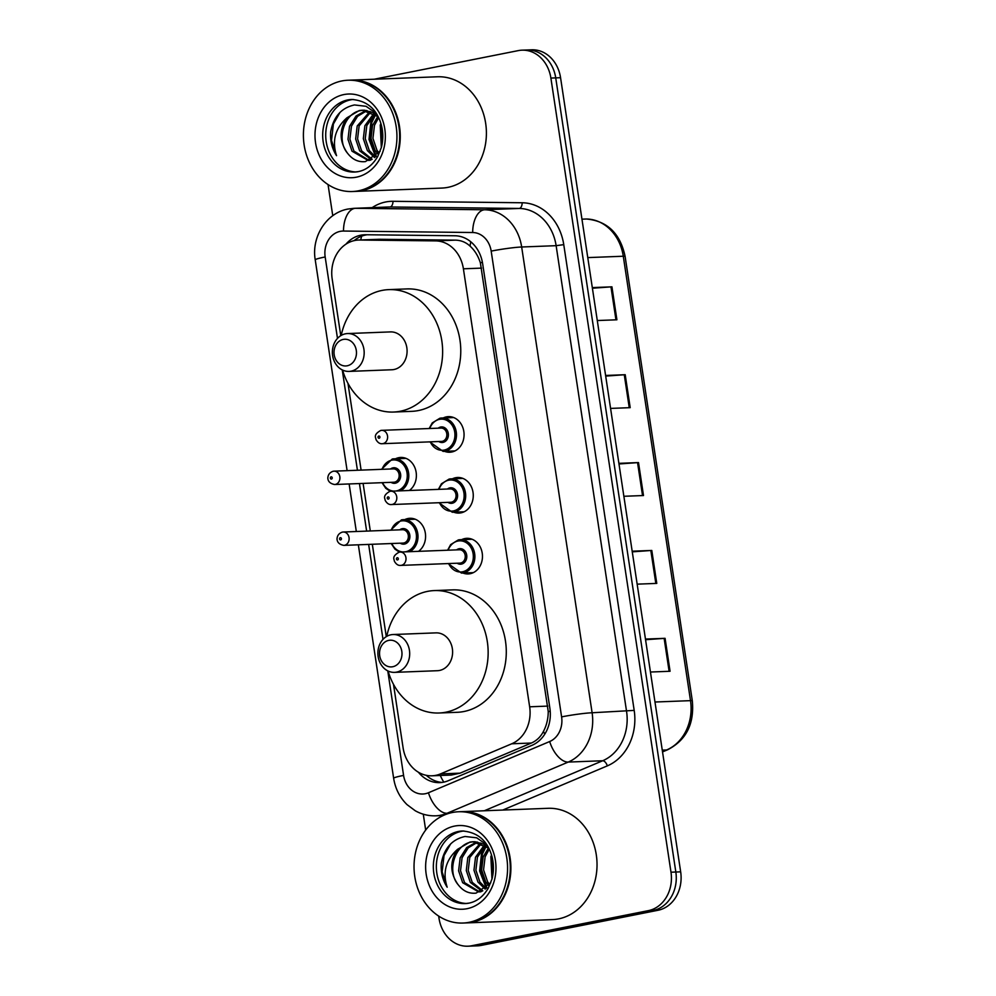 <?xml version="1.0" encoding="UTF-8"?>
<svg xmlns="http://www.w3.org/2000/svg" width="996" height="996" viewBox="0 0 996 996"><rect width="100%" height="100%" fill="white"/><g stroke="black" fill="none" stroke-linecap="round" stroke-linejoin="round"><path stroke-width="1.49" d="M443.257 417.947A17.816 14.965 87.8 0 1 446.445 416.863A17.816 14.965 87.8 0 1 448.412 416.627A17.816 14.965 87.8 0 1 463.974 432.687A17.816 14.965 87.8 0 1 451.761 452.01A17.816 14.965 87.8 0 1 449.781 452.246A17.816 14.965 87.8 0 1 444.54 451.337M452.458 478.79A17.816 14.965 87.8 0 1 455.645 477.719A17.816 14.965 87.8 0 1 457.612 477.482A17.816 14.965 87.8 0 1 473.175 493.53A17.816 14.965 87.8 0 1 460.961 512.865A17.816 14.965 87.8 0 1 458.994 513.089A17.816 14.965 87.8 0 1 453.74 512.181M461.658 539.645A17.816 14.965 87.8 0 1 464.846 538.562A17.816 14.965 87.8 0 1 466.825 538.326A17.816 14.965 87.8 0 1 482.375 554.386A17.816 14.965 87.8 0 1 470.162 573.708A17.816 14.965 87.8 0 1 468.195 573.945A17.816 14.965 87.8 0 1 462.941 573.036M404.774 519.613A17.816 14.965 87.8 0 1 407.962 518.53A17.816 14.965 87.8 0 1 409.929 518.294A17.816 14.965 87.8 0 1 424.906 531.03A17.816 14.965 87.8 0 1 418.544 551.336M395.574 458.758A17.816 14.965 87.8 0 1 398.761 457.674A17.816 14.965 87.8 0 1 400.728 457.45A17.816 14.965 87.8 0 1 415.706 470.187A17.816 14.965 87.8 0 1 409.344 490.493M393.495 684.327L403.106 747.896A33.416 28.05 -92.2 0 0 432.015 775.797L451.313 775.062L460.077 773.157L531.378 743.028C536.682 740.688 540.704 736.803 543.467 731.363C546.567 725.511 548.161 718.925 548.248 711.617L480.358 262.757C478.13 255.86 474.694 250.32 470.075 246.137C465.929 242.265 461.011 240.26 455.321 240.136L379.339 239.277L358.51 240.048A33.416 28.05 -92.2 0 0 354.813 240.484A33.416 28.05 -92.2 0 0 332.178 278.93L340.769 335.677M432.015 775.797A33.416 28.05 -92.2 0 0 440.431 773.917L511.732 743.788A33.416 28.05 -92.2 0 0 529.648 706.799L463.401 268.808A33.416 28.05 -92.2 0 0 435.675 240.895L359.68 240.036A33.416 28.05 -92.2 0 0 358.51 240.048M347.978 383.373L361.1 470.112M363.104 483.421L370.3 530.968M372.317 544.264L386.286 636.631M418.395 772.224A33.416 28.05 -92.2 0 0 439.784 782.619A33.416 28.05 -92.2 0 0 448.2 780.74L531.976 745.332A33.416 28.05 -92.2 0 0 549.892 708.355L482.637 263.679A33.416 28.05 -92.2 0 0 454.911 235.766L365.632 234.745A33.416 28.05 -92.2 0 0 364.449 234.77A33.416 28.05 -92.2 0 0 360.751 235.205A33.416 28.05 -92.2 0 0 345.923 244.182M354.128 240.634A33.416 28.05 87.8 0 1 365.594 235.019A33.416 28.05 87.8 0 1 367.101 234.77M374.334 79.207L518.294 50.609A33.416 28.05 87.8 0 1 521.991 50.174A33.416 28.05 87.8 0 1 550.888 78.074L670.993 872.21A33.416 28.05 87.8 0 1 648.359 910.643L471.618 945.764A33.416 28.05 87.8 0 1 467.921 946.2A33.416 28.05 87.8 0 1 439.012 918.3L438.676 916.096M425.678 830.079L423.275 814.193M332.764 215.721L328.045 184.571M467.921 946.2L477.594 945.827A33.416 28.05 87.8 0 0 481.292 945.391L658.032 910.269A33.416 28.05 87.8 0 0 680.666 871.836L560.561 77.7A33.416 28.05 87.8 0 0 531.665 49.8L526.822 49.987A33.416 28.05 87.8 0 1 555.731 77.887L675.836 872.023A33.416 28.05 87.8 0 1 653.202 910.456L476.449 945.578A33.416 28.05 87.8 0 1 472.751 946.013A33.416 28.05 87.8 0 0 476.449 945.578L653.202 910.456A33.416 28.05 87.8 0 0 675.836 872.023L555.731 77.887A33.416 28.05 87.8 0 0 526.822 49.987L521.991 50.174M442.199 782.408A33.416 28.05 87.8 0 1 426.313 775.324M645.47 639.071L665.079 638.324L670.071 671.267L650.45 672.026M605.593 375.467L625.214 374.708L630.194 407.663L610.585 408.41M592.309 287.595L611.93 286.836L616.91 319.791L597.289 320.538M632.174 551.199L651.795 550.452L656.775 583.395L637.154 584.154M618.89 463.339L638.511 462.58L643.491 495.535L623.87 496.282M618.989 463.974L637.552 462.63A8.914 0.635 -8.6 0 1 638.511 462.58M632.273 551.846L650.836 550.502A8.914 0.635 -8.6 0 1 651.795 550.452M592.408 288.23L610.971 286.885A8.914 0.635 -8.6 0 1 611.93 286.836M605.692 376.102L624.268 374.757A8.914 0.635 -8.6 0 1 625.214 374.708M645.557 639.718L664.133 638.374A8.914 0.635 -8.6 0 1 665.079 638.324M351.04 80.116A55.689 46.762 87.8 0 1 351.351 80.103A55.689 46.762 87.8 0 1 399.969 130.264A55.689 46.762 87.8 0 1 361.797 190.659A55.689 46.762 87.8 0 1 355.634 191.394A55.689 46.762 87.8 0 1 355.335 191.406M351.351 80.103L437.493 76.779A55.689 46.762 87.8 0 1 486.11 126.94A55.689 46.762 87.8 0 1 447.939 187.348A55.689 46.762 87.8 0 1 441.788 188.07L355.634 191.394M348.027 80.228L350.741 80.116A55.689 46.762 87.8 0 1 399.371 130.277A55.689 46.762 87.8 0 1 361.199 190.684A55.689 46.762 87.8 0 1 355.037 191.419L352.31 191.518A55.689 46.762 87.8 0 1 303.693 141.357A55.689 46.762 87.8 0 1 341.865 80.95A55.689 46.762 87.8 0 1 348.027 80.228A55.689 46.762 87.8 0 1 396.645 130.389A55.689 46.762 87.8 0 1 358.473 190.796A55.689 46.762 87.8 0 1 352.31 191.518M356.07 171.947A36.317 30.49 87.8 0 1 325.829 138.307A36.317 30.49 87.8 0 1 350.804 99.824A36.317 30.49 87.8 0 1 353.281 99.463M380.123 151.317L365.482 161.589C358.535 162.373 352.634 159.684 347.778 153.521L347.318 152.948C336.125 139.764 343.969 112.722 361.199 110.469L363.179 110.195M364.125 110.133L376.339 113.606M376.164 113.332L366.08 106.298L354.476 104.954C341.429 107.78 333.498 116.744 330.66 131.846C330.025 140.673 331.992 148.628 336.548 155.687C331.768 140.797 335.241 128.16 346.982 117.765L359.27 110.544L362.208 110.207L378.107 116.657M370.089 160.306L367.985 160.381L351.999 151.18L347.978 139.291L349.534 126.293L356.045 116.022L366.067 110.444M368.956 160.319L353.929 151.106L349.895 139.216L351.451 126.218L357.564 116.333L367.038 110.618M370.624 160.057L367.985 160.381M372.155 159.273L361.598 150.807L357.576 138.917L359.12 125.932L370.935 111.826M371.421 159.671L359.68 150.882L355.659 138.992L357.203 125.994L369.964 111.452M375.48 156.895L369.279 150.508L365.246 138.618L366.802 125.633L374.87 113.98M374.608 157.617L367.362 150.583L363.328 138.693L364.885 125.708L373.886 113.345M379.028 152.973L376.961 150.209L372.927 138.332L374.484 125.334L378.617 117.69M378.131 154.143L375.031 150.284L371.01 138.407L372.554 125.409L377.845 116.408M382.028 144.532L381.692 126.48M381.331 147.545L380.235 125.11L380.883 123.454M347.318 152.948C339.213 141.195 339.101 129.468 346.982 117.765M336.548 155.687L331.519 140.436L333.399 124.002L340.022 112.374M376.251 156.173L369.964 139.452L371.782 122.52L375.654 114.54M375.666 156.721L369.006 139.49L370.823 122.558L375.019 114.092M347.243 365.781A13.359 11.217 87.8 0 1 334.195 354.8A13.359 11.217 87.8 0 1 343.259 339.424A13.359 11.217 87.8 0 1 356.294 350.405A13.359 11.217 87.8 0 1 347.243 365.781M351.09 371.159A18.936 15.899 87.8 0 1 348.998 371.408A18.936 15.899 87.8 0 1 332.465 354.352A18.936 15.899 87.8 0 1 345.45 333.809A18.936 15.899 87.8 0 1 347.542 333.56A18.936 15.899 87.8 0 1 364.075 350.617A18.936 15.899 87.8 0 1 351.09 371.159M348.998 371.408L391.926 369.753A18.936 15.899 -92.2 0 0 394.018 369.504A18.936 15.899 -92.2 0 0 406.99 348.961A18.936 15.899 -92.2 0 0 390.457 331.905L347.542 333.56M341.23 335.403A61.254 51.431 87.8 0 1 382.053 290.421A61.254 51.431 87.8 0 1 388.826 289.624A61.254 51.431 87.8 0 1 442.311 344.803A61.254 51.431 87.8 0 1 400.33 411.236A61.254 51.431 87.8 0 1 393.545 412.045A61.254 51.431 87.8 0 1 342.574 370.064M388.826 289.624L406.966 288.915A61.254 51.431 87.8 0 1 460.451 344.093A61.254 51.431 87.8 0 1 418.457 410.539A61.254 51.431 87.8 0 1 411.684 411.348L393.545 412.045M392.76 666.735A13.359 11.217 87.8 0 1 379.713 655.754A13.359 11.217 87.8 0 1 388.764 640.378A13.359 11.217 87.8 0 1 401.811 651.359A13.359 11.217 87.8 0 1 392.76 666.735M396.607 672.113A18.936 15.899 87.8 0 1 394.516 672.362A18.936 15.899 87.8 0 1 377.982 655.306A18.936 15.899 87.8 0 1 390.967 634.776A18.936 15.899 87.8 0 1 393.059 634.527A18.936 15.899 87.8 0 1 409.593 651.583A18.936 15.899 87.8 0 1 396.607 672.113M394.516 672.362L437.431 670.706A18.936 15.899 -92.2 0 0 439.535 670.457A18.936 15.899 -92.2 0 0 452.508 649.927A18.936 15.899 -92.2 0 0 435.974 632.871L393.059 634.527M386.747 636.357A61.254 51.431 87.8 0 1 427.57 591.375A61.254 51.431 87.8 0 1 434.343 590.578A61.254 51.431 87.8 0 1 487.828 645.757A61.254 51.431 87.8 0 1 445.847 712.202A61.254 51.431 87.8 0 1 439.062 712.999A61.254 51.431 87.8 0 1 388.079 671.018M434.343 590.578L452.483 589.881A61.254 51.431 87.8 0 1 505.968 645.059A61.254 51.431 87.8 0 1 463.974 711.505A61.254 51.431 87.8 0 1 457.201 712.302L439.062 712.999M461.683 811.64A55.689 46.762 87.8 0 1 461.982 811.628A55.689 46.762 87.8 0 1 510.599 861.789A55.689 46.762 87.8 0 1 472.428 922.184A55.689 46.762 87.8 0 1 466.277 922.918A55.689 46.762 87.8 0 1 465.966 922.931M461.982 811.628L548.124 808.304A55.689 46.762 87.8 0 1 596.741 858.465A55.689 46.762 87.8 0 1 558.582 918.872A55.689 46.762 87.8 0 1 552.419 919.594L466.277 922.918M458.658 811.752L461.372 811.653A55.689 46.762 87.8 0 1 510.002 861.814A55.689 46.762 87.8 0 1 471.83 922.209A55.689 46.762 87.8 0 1 465.667 922.943L462.953 923.043A55.689 46.762 87.8 0 1 414.324 872.882A55.689 46.762 87.8 0 1 452.495 812.475A55.689 46.762 87.8 0 1 458.658 811.752A55.689 46.762 87.8 0 1 507.275 861.913A55.689 46.762 87.8 0 1 469.104 922.321A55.689 46.762 87.8 0 1 462.953 923.043M466.713 903.472A36.317 30.49 87.8 0 1 436.46 869.832A36.317 30.49 87.8 0 1 461.434 831.349A36.317 30.49 87.8 0 1 463.912 830.988M490.754 882.842L476.113 893.113C469.178 893.898 463.277 891.208 458.421 885.046L457.948 884.473C446.756 871.288 454.612 844.247 471.83 841.994L473.81 841.72M474.768 841.67L486.969 845.131M486.795 844.857L476.711 837.823L465.107 836.478C452.072 839.304 444.129 848.268 441.303 863.37C440.655 872.197 442.622 880.153 447.179 887.212C442.398 872.334 445.872 859.685 457.612 849.289L469.913 842.068L472.851 841.745L488.737 848.181M480.719 891.831L478.628 891.906L462.642 882.705L458.608 870.815L460.164 857.817L466.676 847.546L476.711 841.969M479.586 891.843L464.559 882.63L460.526 870.741L462.082 857.743L468.195 847.857L477.669 842.143M481.255 891.582L478.628 891.906M482.786 890.798L472.229 882.332L468.207 870.442L469.763 857.456L481.578 843.351M482.052 891.196L470.311 882.406L466.29 870.516L467.834 857.531L480.595 842.977M486.11 888.42L479.91 882.033L475.889 870.155L477.433 857.158L485.5 845.504M485.239 889.142L477.993 882.107L473.972 870.218L475.515 857.232L484.517 844.869M489.659 884.498L487.592 881.734L483.558 869.857L485.114 856.859L489.248 849.215M488.762 885.668L485.675 881.809L481.641 869.931L483.197 856.933L488.476 847.932M492.659 876.057L492.323 858.017M491.962 879.07L490.866 856.635L491.514 854.979M457.948 884.473C449.856 872.72 449.744 860.992 457.612 849.289M447.179 887.212L442.149 871.961L444.029 855.527L450.665 843.898M486.895 887.71L480.595 870.977L482.425 854.045L486.285 846.065M486.309 888.245L479.636 871.014L481.466 854.082L485.65 845.616M379.339 239.277L359.68 240.036M443.78 782.121A33.416 17.306 -112.9 0 1 440.269 775.486M482.413 262.359A33.416 2.403 171.4 0 0 480.358 262.757M470.075 246.137A33.416 18.127 -89.4 0 1 470.784 241.779M550.215 711.231A33.416 2.403 171.4 0 0 548.248 711.617M360.714 239.961A33.416 18.127 -89.4 0 1 361.685 236.139M544.787 734.152A33.416 17.306 -112.9 0 1 543.467 731.363M455.321 240.136L435.675 240.895M481.578 268.111L463.401 268.808M547.812 706.102L529.648 706.799M531.378 743.028L511.732 743.788M460.077 773.157L440.431 773.917M387.768 670.868L403.579 775.411A22.273 18.7 -92.2 0 0 425.317 793.725A22.273 18.7 -92.2 0 0 428.454 792.754L549.668 741.534A22.273 18.7 -92.2 0 0 561.607 716.883L491.177 251.117A22.273 18.7 -92.2 0 0 472.689 232.516L343.508 231.047A22.273 18.7 -92.2 0 0 340.259 231.346A22.273 18.7 -92.2 0 0 325.169 256.968L337.482 338.403M343.508 231.047A22.273 12.089 -89.4 0 1 355.522 208.313A44.546 37.4 87.8 0 0 353.954 208.326L348.015 209.036C326.078 212.932 311.275 237.297 315.234 259.844A22.273 1.606 -8.6 0 1 325.169 256.968M472.689 232.516A22.273 12.089 -89.4 0 1 484.703 209.77L519.165 208.45L389.984 206.981L355.522 208.313L484.703 209.77A44.546 37.4 87.8 0 1 521.667 246.996L592.11 712.763A44.546 37.4 87.8 0 1 568.23 762.077L447.017 813.284A44.546 37.4 87.8 0 1 440.718 815.226A44.546 37.4 87.8 0 1 435.8 815.811L443.245 815.512M449.52 813.184L447.017 813.284A22.273 11.529 -112.9 0 1 428.454 792.754M372.168 207.629A50.124 42.081 87.8 0 1 385.676 201.976A50.124 42.081 87.8 0 1 392.984 201.304L522.165 202.761A50.124 42.081 87.8 0 1 563.761 244.643L634.191 710.397A50.124 42.081 87.8 0 1 607.323 765.874L502.768 810.047M550.888 78.074L560.561 77.7M471.618 945.764L481.292 945.391M648.359 910.643L658.032 910.269M670.993 872.21L680.666 871.836M491.177 251.117A22.273 1.606 -8.6 0 1 521.667 246.996L556.129 245.676A44.546 37.4 -92.2 0 0 519.165 208.45A5.565 3.025 90.6 0 0 522.165 202.761M392.984 201.304A5.565 3.025 90.6 0 1 389.984 206.981A44.546 37.4 -92.2 0 0 388.415 207.006L353.954 208.326M549.668 741.534A22.273 11.529 -112.9 0 0 568.23 762.077L602.692 760.745A44.546 37.4 -92.2 0 0 626.571 711.43L556.129 245.676L563.761 244.643M484.305 810.769L602.692 760.745A5.565 2.888 67.1 0 1 607.323 765.874M561.607 716.883A22.273 1.606 -8.6 0 1 592.11 712.763L634.191 710.397M342.25 369.902L357.427 470.261M359.444 483.558L366.628 531.105M368.645 544.414L382.999 639.357M358.336 544.8L393.644 778.274A22.273 1.606 -8.6 0 1 403.579 775.411M587.777 257.603L623.284 256.233A11.143 0.797 -8.6 0 1 625.102 256.395L692.307 700.811A11.143 0.797 171.4 0 0 690.502 700.649L623.284 256.233A44.546 37.4 -92.2 0 0 586.32 219.008A11.143 6.038 -89.4 0 1 586.482 219.008A11.143 6.038 -89.4 0 1 586.681 219.02M692.307 700.811C694.449 723.806 686.244 740.115 667.718 749.727A11.143 5.764 -112.9 0 1 666.623 749.963A44.546 37.4 -92.2 0 0 690.502 700.649L654.982 702.018M662.502 751.706L666.623 749.963L662.265 750.125M581.963 219.182L586.482 219.008C607.336 221.012 620.209 233.475 625.102 256.395M642.532 495.56L637.552 462.63M629.248 407.7L624.268 374.757M615.951 319.828L610.971 286.885M655.829 583.432L650.836 550.502M669.113 671.304L664.133 638.374M358.137 171.661A36.317 30.49 87.8 0 1 354.588 172.047A36.317 30.49 87.8 0 1 322.878 139.328A36.317 30.49 87.8 0 1 347.778 99.936A36.317 30.49 87.8 0 1 351.787 99.463C367.138 100.696 376.998 109.249 381.356 125.11C383.273 132.605 383.286 140.038 381.368 147.445L377.621 156.696C372.591 165.075 366.167 170.042 358.348 171.598L354.588 172.047M356.419 177.176A41.882 35.171 87.8 0 1 315.545 142.752A41.882 35.171 87.8 0 1 343.919 94.57A41.882 35.171 87.8 0 1 384.792 128.994A41.882 35.171 87.8 0 1 356.419 177.176M468.767 903.185A36.317 30.49 87.8 0 1 465.219 903.571A36.317 30.49 87.8 0 1 433.521 870.865A36.317 30.49 87.8 0 1 458.409 831.473A36.317 30.49 87.8 0 1 462.43 831C477.781 832.22 487.629 840.773 491.987 856.635C493.904 864.13 493.916 871.575 491.999 878.97L488.252 888.22C483.222 896.599 476.798 901.567 468.992 903.123L465.219 903.571M467.049 908.701A41.882 35.171 87.8 0 1 426.188 874.276A41.882 35.171 87.8 0 1 454.55 826.095A41.882 35.171 87.8 0 1 495.423 860.519A41.882 35.171 87.8 0 1 467.049 908.701M392.275 459.032A16.708 14.031 87.8 0 1 394.117 458.82A16.708 14.031 87.8 0 1 408.41 471.843A16.708 14.031 87.8 0 1 400.529 490.829M395.922 491.003A15.587 13.097 -92.2 0 0 396.483 490.904A15.587 13.097 -92.2 0 0 407.053 472.976A15.587 13.097 -92.2 0 0 391.839 460.152A15.587 13.097 -92.2 0 0 382.078 469.315M390.532 468.979A7.794 6.549 87.8 0 1 392.997 467.846A7.794 6.549 87.8 0 1 400.604 474.245A7.794 6.549 87.8 0 1 395.325 483.222A7.794 6.549 87.8 0 1 391.042 482.338M393.818 482.226A6.686 5.615 -92.2 0 0 394.553 482.139A6.686 5.615 -92.2 0 0 399.135 474.893A6.686 5.615 -92.2 0 0 393.296 468.879L334.058 471.158A6.686 5.615 87.8 0 1 339.885 477.184A6.686 5.615 87.8 0 1 335.316 484.43A6.686 5.615 87.8 0 1 334.569 484.517L393.818 482.226M333.311 471.245A6.686 5.615 87.8 0 1 334.058 471.158L333.062 471.282C329.726 472.465 327.983 474.743 327.821 478.117C327.983 481.516 330.236 483.645 334.569 484.517M331.456 479.051A1.108 0.934 -92.2 0 0 331.12 476.86A1.108 0.934 -92.2 0 0 331.456 479.051M382.601 482.662A15.587 13.097 -92.2 0 0 393.594 491.09M415.17 519.202L401.425 519.887A16.708 14.031 87.8 0 1 403.318 519.663A16.708 14.031 87.8 0 1 417.61 532.698A16.708 14.031 87.8 0 1 409.73 551.684M405.123 551.859A15.587 13.097 -92.2 0 0 405.683 551.759A15.587 13.097 -92.2 0 0 416.253 533.819A15.587 13.097 -92.2 0 0 401.039 521.008A15.587 13.097 -92.2 0 0 391.291 530.158M399.732 529.835A7.794 6.549 87.8 0 1 402.197 528.689A7.794 6.549 87.8 0 1 409.804 535.101A7.794 6.549 87.8 0 1 404.525 544.065A7.794 6.549 87.8 0 1 400.255 543.194M403.019 543.081A6.686 5.615 -92.2 0 0 403.754 542.994A6.686 5.615 -92.2 0 0 408.335 535.748A6.686 5.615 -92.2 0 0 402.496 529.723L343.259 532.013A6.686 5.615 87.8 0 1 349.098 538.027A6.686 5.615 87.8 0 1 344.516 545.285A6.686 5.615 87.8 0 1 343.769 545.372L403.019 543.081M342.524 532.101A6.686 5.615 87.8 0 1 343.259 532.013L342.263 532.125C338.939 533.321 337.183 535.599 337.022 538.973C337.183 542.359 339.437 544.501 343.769 545.372M340.657 539.907A1.108 0.934 -92.2 0 0 340.333 537.703A1.108 0.934 -92.2 0 0 340.657 539.907M391.802 543.517A15.587 13.097 -92.2 0 0 402.795 551.946M439.958 418.22A16.708 14.031 87.8 0 1 441.813 417.996A16.708 14.031 87.8 0 1 456.392 433.048A16.708 14.031 87.8 0 1 444.938 451.163A16.708 14.031 87.8 0 1 443.096 451.387L429.699 441.875M430.284 441.851A15.587 13.097 -92.2 0 0 444.166 450.092A15.587 13.097 -92.2 0 0 454.736 432.152A15.587 13.097 -92.2 0 0 439.522 419.341A15.587 13.097 -92.2 0 0 429.774 428.492M438.215 428.168A7.794 6.549 87.8 0 1 440.68 427.023A7.794 6.549 87.8 0 1 448.287 433.434A7.794 6.549 87.8 0 1 443.008 442.411A7.794 6.549 87.8 0 1 438.738 441.527M382.252 443.706L441.502 441.415A6.686 5.615 -92.2 0 0 442.236 441.328A6.686 5.615 -92.2 0 0 446.818 434.082A6.686 5.615 -92.2 0 0 440.979 428.068L381.742 430.347A6.686 5.615 87.8 0 1 387.581 436.36A6.686 5.615 87.8 0 1 382.999 443.618A6.686 5.615 87.8 0 1 382.252 443.706C379.862 443.992 377.77 442.61 375.99 439.56C375.94 437.692 372.89 434.816 380.746 430.459L381.742 430.347A6.686 5.615 87.8 0 0 381.007 430.434M378.816 436.036A1.108 0.934 -92.2 0 0 379.14 438.24A1.108 0.934 -92.2 0 0 378.816 436.036M438.389 489.372L441.452 483.77L449.109 479.076A16.708 14.031 87.8 0 1 451.014 478.852A16.708 14.031 87.8 0 1 465.593 493.904A16.708 14.031 87.8 0 1 454.151 512.019A16.708 14.031 87.8 0 1 452.296 512.243L438.9 502.719M439.485 502.706A15.587 13.097 -92.2 0 0 453.379 510.948A15.587 13.097 -92.2 0 0 463.937 493.008A15.587 13.097 -92.2 0 0 448.723 480.184A15.587 13.097 -92.2 0 0 438.975 489.347M447.428 489.024A7.794 6.549 87.8 0 1 449.881 487.878A7.794 6.549 87.8 0 1 457.488 494.29A7.794 6.549 87.8 0 1 452.209 503.254A7.794 6.549 87.8 0 1 447.939 502.37M391.465 504.549L450.702 502.27A6.686 5.615 -92.2 0 0 451.437 502.183A6.686 5.615 -92.2 0 0 456.019 494.937A6.686 5.615 -92.2 0 0 450.192 488.912L390.942 491.202A6.686 5.615 87.8 0 1 396.781 497.216A6.686 5.615 87.8 0 1 392.2 504.462A6.686 5.615 87.8 0 1 391.465 504.549C389.063 504.835 386.971 503.453 385.191 500.415C385.141 498.548 382.103 495.672 389.946 491.314L390.942 491.202A6.686 5.615 87.8 0 0 390.208 491.289M388.017 496.892A1.108 0.934 -92.2 0 0 388.34 499.096A1.108 0.934 -92.2 0 0 388.017 496.892M458.359 539.919A16.708 14.031 87.8 0 1 460.214 539.695A16.708 14.031 87.8 0 1 474.793 554.747A16.708 14.031 87.8 0 1 463.352 572.874A16.708 14.031 87.8 0 1 461.497 573.086L448.1 563.574M448.686 563.549A15.587 13.097 -92.2 0 0 462.58 571.791A15.587 13.097 -92.2 0 0 473.137 553.863A15.587 13.097 -92.2 0 0 457.923 541.04A15.587 13.097 -92.2 0 0 448.175 550.19M456.629 549.867A7.794 6.549 87.8 0 1 459.094 548.734A7.794 6.549 87.8 0 1 466.701 555.133A7.794 6.549 87.8 0 1 461.409 564.11A7.794 6.549 87.8 0 1 457.139 563.226M400.666 565.404L459.903 563.114A6.686 5.615 -92.2 0 0 460.65 563.026A6.686 5.615 -92.2 0 0 465.219 555.78A6.686 5.615 -92.2 0 0 459.393 549.767L400.143 552.045A6.686 5.615 87.8 0 1 405.982 558.071A6.686 5.615 87.8 0 1 401.4 565.317A6.686 5.615 87.8 0 1 400.666 565.404C398.263 565.691 396.171 564.309 394.391 561.258C394.341 559.391 391.304 556.515 399.159 552.17L400.143 552.045A6.686 5.615 87.8 0 0 399.408 552.133M397.217 557.748A1.108 0.934 -92.2 0 0 397.553 559.939A1.108 0.934 -92.2 0 0 397.217 557.748M393.644 778.274C395.275 788.658 399.745 797.435 407.04 804.631L415.195 810.719C421.619 814.355 428.492 816.048 435.8 815.811M315.234 259.844L347.118 470.66M349.135 483.956L356.319 531.503M667.718 749.727L662.527 751.918M405.97 458.359L392.225 459.044L381.493 469.328M382.016 482.687L385.751 488.289L390.22 491.265M401.425 519.887L390.693 530.183M391.216 543.542L394.951 549.145L399.421 552.12M429.176 428.517L432.252 422.914L439.908 418.22L453.666 417.548M443.096 451.387L454.948 450.927M452.296 512.243L464.148 511.782M449.109 479.076L462.866 478.391M447.59 550.215L450.653 544.613L458.309 539.919L472.067 539.247M461.497 573.086L473.349 572.638"/></g></svg>
